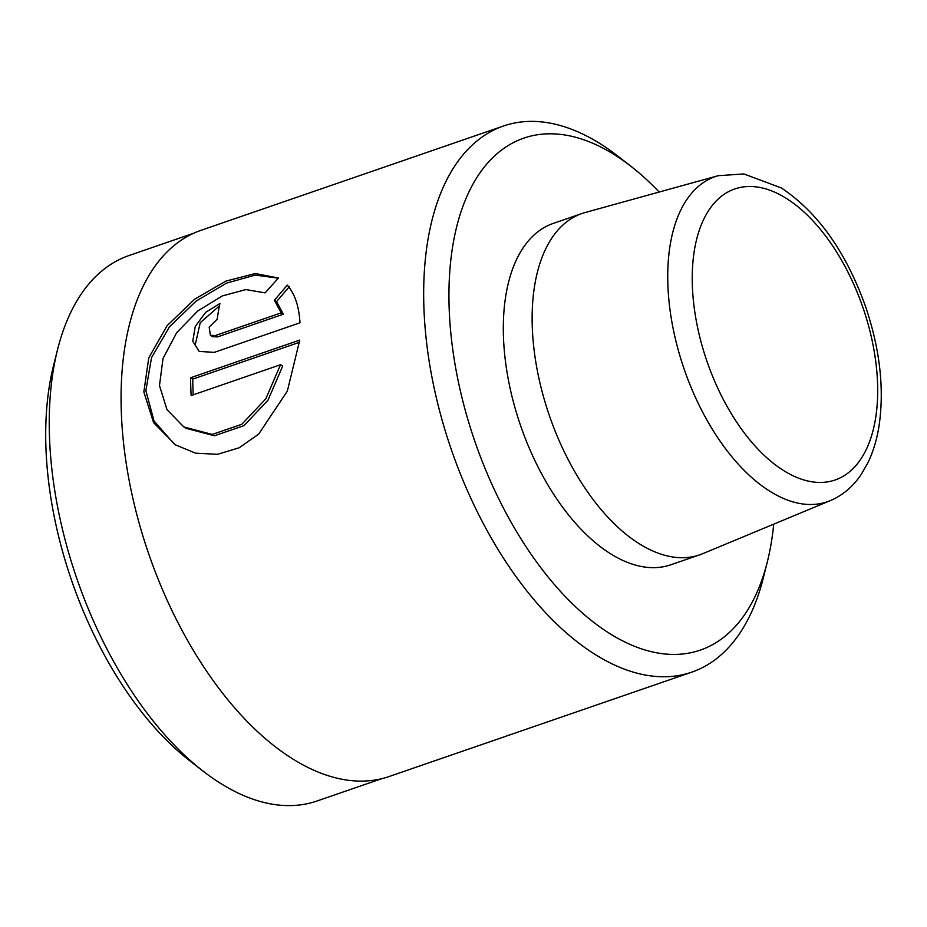 <?xml version="1.0" encoding="UTF-8"?>
<svg xmlns="http://www.w3.org/2000/svg" width="927" height="927" viewBox="0 0 927 927"><rect width="100%" height="100%" fill="white"/><g stroke="black" fill="none" stroke-linecap="round" stroke-linejoin="round"><path stroke-width="1.39" d="M659.167 192.04A270.788 145.099 71 0 0 630.87 166.246A270.788 145.099 71 0 0 614.137 154.531A270.788 145.099 71 0 0 448.946 292.26A270.788 145.099 71 0 0 609.954 633.686A270.788 145.099 71 0 0 767.324 561.924A270.788 145.099 71 0 0 773.709 524.161M767.324 561.924L763.269 578.077A288.842 154.763 -109 0 1 691.809 672.133A288.842 154.763 -109 0 1 595.412 654.624A288.842 154.763 -109 0 1 430.395 368.691A288.842 154.763 -109 0 1 503.477 126.014A288.842 154.763 -109 0 1 599.873 143.523A288.842 154.763 -109 0 1 617.718 156.026L630.87 166.246M202.943 771.021L189.792 760.8A270.429 144.902 -109 0 1 53.523 365.655L57.578 349.491A288.482 154.577 71 0 0 202.943 771.021A288.482 154.577 71 0 0 220.765 783.5A288.482 154.577 71 0 0 317.046 800.986L381.773 778.668M193.685 233.233L128.946 255.562A288.482 154.577 71 0 0 57.578 349.491M299.757 340.105L287.312 391.171L258.656 434.126L239.166 447.776L217.555 454.3L195.632 453.176L175.446 444.844L153.592 422.654L143.847 391.936L148.772 357.822L167.103 325.678L194.624 299.236L225.979 281.066L255.388 273.535L278.471 278.019L265.087 292.874L245.864 289.572L222.283 295.945L197.822 310.927L176.767 332.573L163.025 358.494L159.479 385.539L166.987 409.664L183.801 426.93L212.179 434.427L241.843 424.288L265.817 398.83L280.499 364.74L191.147 395.551A288.842 154.763 -109 0 1 190.58 377.752L299.757 340.105M215.331 335.562L281.205 312.851L274.369 300.278L287.312 285.145C294.798 293.755 299.027 306.304 299.989 322.805L214.299 352.353L199.178 351.426L192.77 341.206L195.249 326.455L205.643 312.353L219.884 303.511A288.842 154.763 71 0 0 217.185 319.27L209.166 327.057L210.383 335.307L215.331 335.562L217.509 336.918L212.55 336.663L210.383 335.307M503.477 126.014L200.869 230.371A288.842 154.763 71 0 0 127.799 473.048A288.842 154.763 71 0 0 292.816 758.981A288.842 154.763 71 0 0 389.213 776.49L691.809 672.133M830.233 500.661L702.736 553.686A180.522 96.732 -109 0 1 699.723 554.821L670.905 564.763A180.522 96.732 -109 0 1 610.661 553.825A180.522 96.732 -109 0 1 507.521 375.122A180.522 96.732 -109 0 1 553.199 223.442L582.017 213.5A180.522 96.732 -109 0 1 585.088 212.55L718.17 175.713L743.86 173.928L781.299 187.938C817.95 212.422 846.038 251.959 865.551 306.547C880.001 349.212 884.474 389.073 879.005 426.153C876.849 439.595 873.211 451.681 868.078 462.434L861.079 474.659C852.898 486.733 842.62 495.4 830.233 500.661A171.958 92.144 -109 0 1 769.978 491.322A171.958 92.144 -109 0 1 671.275 318.367A171.958 92.144 -109 0 1 718.17 175.713M699.723 554.821A180.522 96.732 -109 0 1 639.479 543.882A180.522 96.732 -109 0 1 536.339 365.18A180.522 96.732 -109 0 1 582.017 213.5M289.479 286.513L276.547 301.634L283.372 314.207L281.205 312.851M276.547 301.634L274.369 300.278M219.409 305.922L200.232 322.723L195.33 344.392M283.372 314.207L217.509 336.918M278.297 278.204L255.249 275.076L226.501 283.141L196.142 301.09L169.514 326.744L151.507 357.683L145.863 390.673L154.044 420.985L173.998 443.766M299.572 342.272L192.758 379.108L190.58 377.752M192.758 379.108A288.842 154.763 71 0 0 193.222 394.844M183.801 426.93L185.968 428.286L214.38 435.783L244.044 425.632L267.996 400.186L282.677 366.095L280.499 364.74M786.154 198.285A153.928 82.48 71 0 0 692.237 276.582A153.928 82.48 71 0 0 783.778 470.661A153.928 82.48 71 0 0 877.684 392.364A153.928 82.48 71 0 0 786.154 198.285M176.327 445.377L175.458 444.833"/></g></svg>
